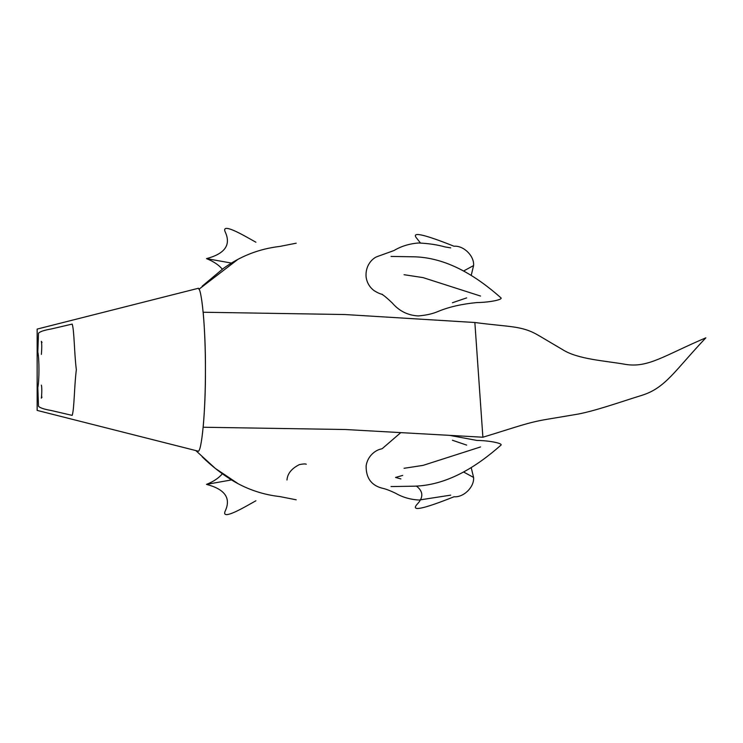 <?xml version="1.0" encoding="UTF-8"?>
<svg xmlns="http://www.w3.org/2000/svg" width="743" height="743" viewBox="0 0 743 743"><rect width="100%" height="100%" fill="white"/><g stroke="black" fill="none" stroke-linecap="round" stroke-linejoin="round"><path stroke-width="1.11" d="M482.885 437.228L345.43 429.519L203.183 427.244C206.192 393.288 206.192 346.201 203.183 312.236L344.928 314.53L474.861 322.508L482.885 437.228L474.861 322.508C510.785 327.254 521.697 325.462 538.768 335.548L562.516 349.581C577.924 359.426 604.96 360.699 625.652 364.404C648.305 368.026 664.307 355.488 705.85 337.824C674.672 370.72 665.598 387.948 641.841 395.341C620.089 402.047 592.57 411.938 574.571 414.687L547.127 419.284C527.4 422.581 517.992 426.556 482.885 437.228M197.787 451.066L37.15 410.405L37.15 329.084L197.787 288.423C201.567 284.783 205.765 329.511 205.421 369.745C205.765 409.978 201.567 454.697 197.787 451.066M72.182 415.393L51.165 410.489C44.171 409.291 39.955 407.879 38.506 406.254L37.809 387.549C39.342 380.639 39.342 358.85 37.809 351.941L38.506 333.226C39.955 331.61 44.171 330.198 51.165 328.991L72.182 324.087C74.346 330.821 74.17 352.321 76.343 369.745C74.17 387.159 74.346 408.669 72.182 415.393M391.032 256.428L412.291 256.781C446.654 256.939 476.811 276.545 500.708 297.627C503.977 299.485 489.637 302.447 476.876 302.559C461.765 304.026 448.911 306.961 438.286 311.382C432.77 313.778 426.092 315.301 418.244 315.933C407.907 315.385 399.27 311.094 392.332 303.06C387.372 298.277 383.787 295.296 381.568 294.107L382.199 294.33M480.526 296.048L423.073 277.622L404.043 274.706M463.586 271L473.588 265.567C474.433 256.01 463.669 245.385 454.019 246.239C423.046 233.878 410.675 231.305 416.925 238.512L420.427 242.97M471.201 275.43L473.588 265.567M391.032 486.572L412.291 486.219C446.654 486.061 476.811 466.455 500.708 445.363C503.977 443.515 489.637 440.553 476.876 440.432L449.571 435.361M480.526 446.952L423.073 465.378L404.043 468.294M463.586 472L473.588 477.433C474.433 486.99 463.669 497.615 454.019 496.761C423.046 509.122 410.675 511.695 416.925 504.488C423.621 497.596 423.436 491.457 416.386 486.061M400.914 478.919L395.536 477.443L402.687 475.418M471.201 467.57L473.588 477.433M231.482 479.922L206.508 484.38C224.739 489.182 231.054 497.903 225.445 510.543C222.138 517.295 229.438 515.633 247.354 505.565L255.898 500.782M222.343 473.793C218.823 478.018 213.547 481.548 206.508 484.38M231.482 263.078L206.508 258.62C224.739 253.818 231.054 245.097 225.445 232.448C222.138 225.705 229.438 227.367 247.354 237.435L255.898 242.218M222.343 269.207C218.823 264.982 213.547 261.452 206.508 258.62M41.357 385.125L41.394 385.283C42.175 387.688 41.627 397.486 41.311 398.164L42.026 397.106M42.026 342.384L41.311 341.325C41.868 343.572 41.905 347.891 41.404 354.272L41.376 354.383M382.208 294.33C383.416 294.414 380.49 294.683 374.11 290.652C369.624 287.262 366.958 282.749 366.113 277.111C365.054 265.623 372.336 258.49 376.859 256.725L393.957 250.549C401.257 246.193 409.495 243.667 418.662 242.98C428.72 243.463 437.525 244.791 445.094 246.945L450.722 247.865M466.641 297.897L452.394 302.754M400.793 432.621L382.208 448.67L380.5 449.162C376.107 450.1 367.757 455.366 366.132 465.768C365.918 477.489 370.924 484.873 381.15 487.91C383.342 488.485 386.769 489.024 395.508 493.203C402.669 497.346 410.563 499.621 419.173 500.03L450.722 495.135M466.65 445.103L452.403 440.246M195.762 450.546L215.349 468.434L237.37 483.201M296.206 499.807L279.87 496.584C263.403 494.736 248.023 489.637 233.748 481.288C222.259 474.322 211.727 466.14 202.124 456.75M306.255 464.208L306.283 464.217C305.252 463.753 302.968 463.883 299.429 464.598C291.655 468.443 287.504 473.579 286.974 480.006M198.901 289.287L237.361 259.799M296.197 243.193L279.823 246.425C258.917 248.859 239.98 256.289 222.993 268.734L202.124 286.241"/></g></svg>
